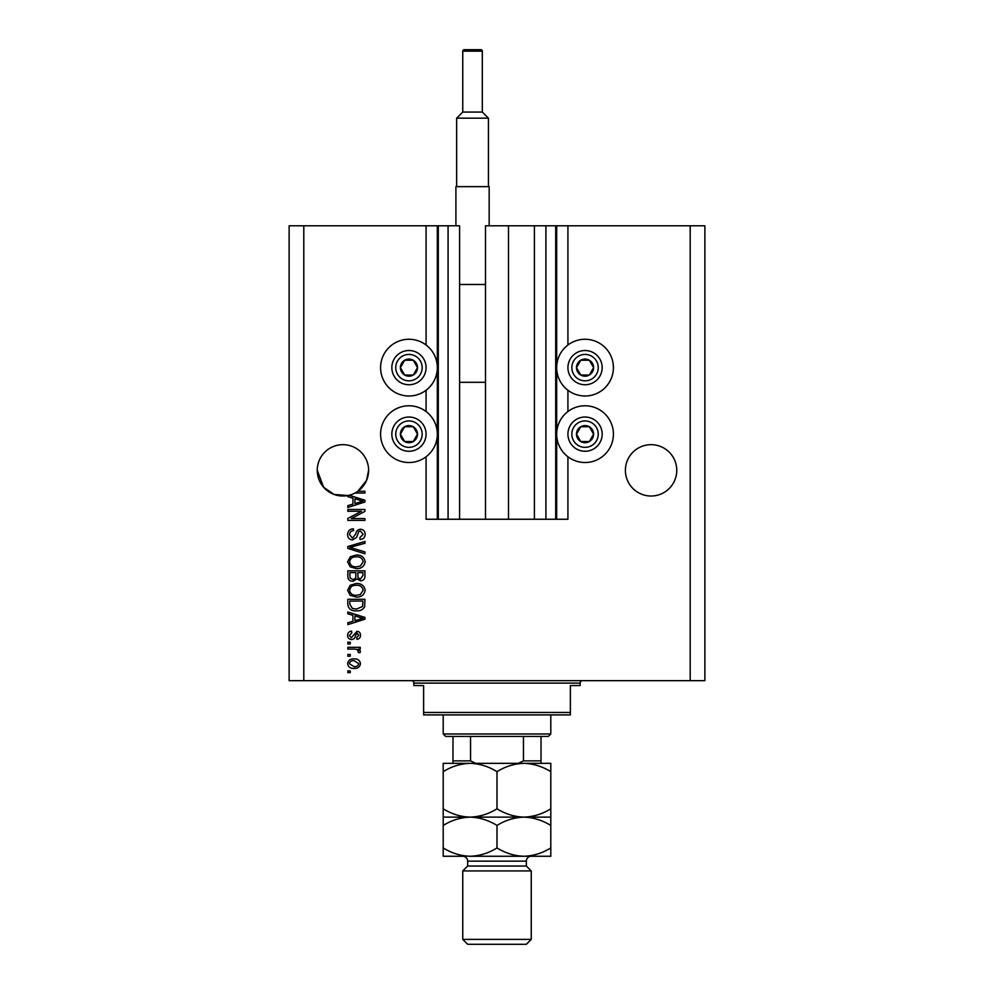 <?xml version="1.0" encoding="UTF-8"?>
<svg xmlns="http://www.w3.org/2000/svg" width="994" height="994" viewBox="0 0 994 994"><rect width="100%" height="100%" fill="white"/><g stroke="black" fill="none" stroke-linecap="round" stroke-linejoin="round"><path stroke-width="1.49" d="M545.917 225.787L545.917 519.253L555.696 519.253L555.696 225.787L485.507 225.787L485.507 519.253L459.588 519.253L459.588 225.787L426.078 225.787L426.078 345.005M426.078 390.244L426.078 411.528M426.078 456.768L426.078 519.253L438.304 519.253L438.304 225.787M448.083 225.787L448.083 519.253L438.304 519.253M459.588 519.253L448.083 519.253M485.507 519.253L508.493 519.253L508.493 225.787M534.412 225.787L534.412 519.253L508.493 519.253M545.917 519.253L534.412 519.253M555.696 225.787L556.677 225.787L556.677 519.253L555.696 519.253M567.922 456.768L567.922 519.253L556.677 519.253M690.196 225.787L690.196 680.666L704.87 680.666L704.87 225.787L567.922 225.787L567.922 345.005M567.922 390.244L567.922 411.528M567.922 225.787L556.677 225.787M676.752 470.348A25.682 25.682 0 0 0 651.07 444.666A25.682 25.682 0 0 0 625.4 470.348A25.682 25.682 0 0 0 651.07 496.018A25.682 25.682 0 0 0 676.752 470.348M368.6 470.348A25.682 25.682 0 0 0 342.93 444.666A25.682 25.682 0 0 0 317.248 470.348L323.659 487.308L334.071 494.44L347.813 495.546A25.682 25.682 0 0 0 354.97 493.024A25.682 25.682 148.7 0 0 357.852 491.247A25.682 25.682 0 0 0 368.6 470.348L366.537 480.437L357.852 491.247L364.935 491.247L364.935 493.024L354.97 493.024M585.044 339.265A28.366 28.366 0 0 0 556.677 367.631A28.366 28.366 0 0 0 585.044 395.997A28.366 28.366 0 0 0 613.41 367.631A28.366 28.366 0 0 0 585.044 339.265M585.044 405.776A28.366 28.366 0 0 1 613.41 434.142A28.366 28.366 0 0 1 585.044 462.521A28.366 28.366 0 0 1 556.677 434.142A28.366 28.366 0 0 1 585.044 405.776M408.956 395.997A28.366 28.366 0 0 1 380.59 367.631A28.366 28.366 0 0 1 408.956 339.265A28.366 28.366 0 0 1 437.323 367.631A28.366 28.366 0 0 1 408.956 395.997M408.956 462.521A28.366 28.366 0 0 0 437.323 434.142A28.366 28.366 0 0 0 408.956 405.776A28.366 28.366 0 0 0 380.59 434.142A28.366 28.366 0 0 0 408.956 462.521M349.205 495.248L364.935 500.268L364.935 501.995L347.813 507.474L347.813 505.623L352.932 504.132L352.932 498.143L347.813 496.652L347.813 495.546A25.682 25.682 0 0 1 317.248 470.348M361.443 511.251L347.813 511.251L347.813 509.475L364.935 509.475L364.935 511.363L351.292 518.582L364.935 518.582L364.935 520.371L347.813 520.371L347.813 518.458L361.443 511.251M352.584 539.928C349.354 539.618 347.689 537.816 347.602 534.536C347.825 530.933 349.751 529.032 353.379 528.82L353.603 530.597C351.093 530.821 349.751 532.188 349.602 534.697L352.535 538.152L355.765 533.877C356.225 531.094 357.79 529.553 360.474 529.255C363.481 529.516 365.046 531.169 365.158 534.225C364.997 537.481 363.295 539.233 360.052 539.481L359.828 537.704L363.158 534.287L360.424 531.032L358.697 531.604L356.672 537.294L352.584 539.928M364.935 553.782L347.813 548.39L347.813 546.551L364.935 541.432L364.935 543.271L349.813 547.383L364.935 551.931L364.935 553.782M347.602 561.834L350.286 556.789L356.15 555.05C361.244 554.838 364.251 557.112 365.158 561.846C364.276 566.481 361.344 568.742 356.361 568.618L350.211 566.866L347.602 561.834M347.602 590.287L350.286 585.242L356.15 583.503C361.244 583.304 364.251 585.565 365.158 590.299C364.276 594.946 361.344 597.195 356.361 597.071L350.211 595.331L347.602 590.287M352.932 615.311L347.813 613.82L347.813 611.969L364.935 617.436L364.935 619.163L347.813 624.642L347.813 622.791L352.932 621.287L352.932 615.311M350.261 672.665L347.813 672.665L347.813 670.888L350.261 670.888L350.261 672.665M690.196 680.666L289.13 680.666L289.13 225.787L303.804 225.787L303.804 680.666M426.078 225.787L303.804 225.787M354.175 668.44C350.46 668.664 348.273 667.073 347.602 663.657C348.26 660.289 350.41 658.687 354.038 658.873C357.691 658.687 359.84 660.277 360.487 663.657C359.865 666.986 357.753 668.589 354.175 668.44M350.261 656.214L347.813 656.214L347.813 654.425L350.261 654.425L350.261 656.214M354.274 649.094L347.813 649.094L347.813 647.318L360.263 647.318L360.263 649.094L358.287 649.094L360.487 651.194L359.828 652.872L358.051 652.201L358.262 650.995L356.821 649.405L354.274 649.094M350.261 643.975L347.813 643.975L347.813 642.199L350.261 642.199L350.261 643.975M351.615 639.54C349.031 639.341 347.689 637.937 347.602 635.328C347.726 632.818 349.056 631.414 351.603 631.091L351.826 632.867L349.379 635.452L351.304 637.75L356.945 631.302C359.269 631.538 360.462 632.855 360.487 635.253C360.449 637.626 359.269 638.98 356.933 639.316L356.709 637.539L358.71 635.315L357.194 633.091L355.442 635.638C355.144 638.036 353.864 639.341 351.615 639.54M356.473 610.85C351.404 611.161 348.521 608.987 347.813 604.34L347.813 599.295L364.935 599.295L364.624 606.837C362.835 609.794 360.114 611.136 356.473 610.85M352.845 581.279C349.515 581.142 347.85 579.415 347.813 576.11L347.813 570.829L364.935 570.829L364.935 576.147C364.922 579.017 363.481 580.583 360.636 580.844L357.045 578.93L352.845 581.279M358.71 663.607L354.05 660.65C351.541 660.438 349.975 661.457 349.379 663.706L354.05 666.663C356.56 666.862 358.113 665.856 358.71 663.607M359.915 617.51L354.933 615.895L354.933 620.703L363.158 618.305L359.915 617.51M362.934 601.072L349.813 601.072L349.813 604.128L352.311 608.39L356.498 609.073L362.599 606.502L362.934 601.072M363.158 590.312C362.425 586.684 360.077 585.006 356.125 585.292C352.435 585.18 350.261 586.833 349.602 590.274C350.31 593.816 352.584 595.481 356.411 595.294L360.288 594.549L363.158 590.312M362.934 572.619L357.828 572.619L357.989 577.502L360.35 579.067L362.934 575.526L362.934 572.619M355.827 572.619L349.813 572.619L350.037 577.862L352.833 579.502C354.97 579.316 355.964 578.11 355.827 575.899L355.827 572.619M363.158 561.858C362.425 558.23 360.077 556.553 356.125 556.826C352.435 556.715 350.261 558.379 349.602 561.821C350.31 565.35 352.584 567.027 356.411 566.828L360.288 566.095L363.158 561.858M359.915 500.342L354.933 498.727L354.933 503.536L363.158 501.138L359.915 500.342M416.374 371.905A8.561 8.561 0 0 0 404.682 360.213A8.561 8.561 0 0 0 404.682 375.036A8.561 8.561 0 0 0 416.374 371.905M415.38 371.334L417.517 367.631L413.243 360.213L404.682 360.213L400.396 367.631L404.682 375.036L413.243 375.036L415.38 371.334M394.133 359.07A17.122 17.122 0 0 1 417.517 352.808A17.122 17.122 0 0 1 423.779 376.192A17.122 17.122 0 0 1 400.396 382.454A17.122 17.122 0 0 1 394.133 359.07A17.122 17.122 0 0 0 400.396 382.454A17.122 17.122 0 0 0 423.779 376.192M417.517 367.631L413.243 360.213L404.682 360.213L400.396 367.631L404.682 375.036L413.243 375.036L417.517 367.631M592.449 371.905A8.561 8.561 0 0 0 580.757 360.213A8.561 8.561 0 0 0 580.757 375.036A8.561 8.561 0 0 0 592.449 371.905M591.467 371.334L593.604 367.631L589.318 360.213L580.757 360.213L576.483 367.631L580.757 375.036L589.318 375.036L591.467 371.334M570.221 359.07A17.122 17.122 0 0 1 593.604 352.808A17.122 17.122 0 0 1 599.867 376.192A17.122 17.122 0 0 1 576.483 382.454A17.122 17.122 0 0 1 570.221 359.07A17.122 17.122 0 0 0 576.483 382.454A17.122 17.122 0 0 0 599.867 376.192M593.604 367.631L589.318 360.213L580.757 360.213L576.483 367.631L580.757 375.036L589.318 375.036L593.604 367.631M592.449 438.429A8.561 8.561 0 0 0 580.757 426.737A8.561 8.561 0 0 0 580.757 441.56A8.561 8.561 0 0 0 592.449 438.429M591.467 437.857L593.604 434.142L589.318 426.737L580.757 426.737L576.483 434.142L580.757 441.56L589.318 441.56L591.467 437.857M570.221 425.594A17.122 17.122 0 0 1 593.604 419.319A17.122 17.122 0 0 1 599.867 442.703A17.122 17.122 0 0 1 576.483 448.977A17.122 17.122 0 0 1 570.221 425.594A17.122 17.122 0 0 0 576.483 448.977A17.122 17.122 0 0 0 599.867 442.703M593.604 434.142L589.318 426.737L580.757 426.737L576.483 434.142L580.757 441.56L589.318 441.56L593.604 434.142M416.374 438.429A8.561 8.561 0 0 0 404.682 426.737A8.561 8.561 0 0 0 404.682 441.56A8.561 8.561 0 0 0 416.374 438.429M415.38 437.857L417.517 434.142L413.243 426.737L404.682 426.737L400.396 434.142L404.682 441.56L413.243 441.56L415.38 437.857M394.133 425.594A17.122 17.122 0 0 1 417.517 419.319A17.122 17.122 0 0 1 423.779 442.703A17.122 17.122 0 0 1 400.396 448.977A17.122 17.122 0 0 1 394.133 425.594A17.122 17.122 0 0 0 400.396 448.977A17.122 17.122 0 0 0 423.779 442.703M417.517 434.142L413.243 426.737L404.682 426.737L400.396 434.142L404.682 441.56L413.243 441.56L417.517 434.142M411.404 680.666A2.448 2.448 0 0 1 413.852 683.114L413.852 685.562L423.63 685.562L423.63 712.462L570.37 712.462L570.37 685.562L580.148 685.562L580.148 683.114L413.852 683.114M582.596 680.666A2.448 2.448 0 0 0 580.148 683.114M570.37 712.462L570.37 714.897L423.63 714.897L423.63 712.462M550.8 733.982L548.353 736.43L445.647 736.43L443.2 733.982L550.8 733.982L550.8 714.897M443.2 733.982L443.2 714.897M541.022 736.43L541.022 762.56M518.321 763.33L523.453 760.882L541.022 760.882M523.453 736.43L523.453 760.882M470.547 736.43L470.547 760.882L475.679 763.33M452.978 736.43L452.978 763.33L452.978 760.882L470.547 760.882M526.348 866.035L467.652 866.035L462.757 870.93L531.243 870.93L526.348 866.035L526.348 861.152A4.895 4.895 0 0 1 531.243 856.256M531.243 939.405L526.348 944.3L467.652 944.3L462.757 939.405L531.243 939.405L531.243 870.93M467.652 866.035L467.652 861.152A4.895 4.895 0 0 0 462.757 856.256L443.2 856.256L443.2 825.455C451.574 820.249 460.545 817.478 470.1 817.13C460.644 816.807 451.686 814.036 443.2 808.805L443.2 771.655C451.574 766.449 460.545 763.678 470.1 763.33C479.543 763.64 488.514 766.424 497 771.655C505.374 766.449 514.345 763.678 523.9 763.33C533.356 763.64 542.314 766.424 550.8 771.655L550.8 763.33L443.2 763.33L443.2 771.655M462.757 939.405L462.757 870.93M550.8 817.13L523.9 817.13C533.356 817.441 542.314 820.224 550.8 825.455L550.8 808.805C542.426 814.011 533.455 816.782 523.9 817.13C514.457 816.807 505.486 814.036 497 808.805L497 771.655M550.8 808.805L550.8 771.655M497 808.805C488.626 814.011 479.655 816.782 470.1 817.13L443.2 817.13L443.2 825.455M443.2 808.805L443.2 817.13M523.9 817.13L470.1 817.13C479.543 817.441 488.514 820.224 497 825.455C505.374 820.249 514.345 817.478 523.9 817.13M470.1 856.256C479.655 855.909 488.626 853.138 497 847.932C505.486 853.163 514.457 855.946 523.9 856.256C533.455 855.909 542.426 853.138 550.8 847.932L550.8 856.256L470.1 856.256C460.644 855.946 451.686 853.163 443.2 847.932M497 847.932L497 825.455M550.8 847.932L550.8 825.455M482.326 112.061L482.326 51.166A1.466 1.466 0 0 0 480.86 49.7L464.223 49.7A1.466 1.466 0 0 0 462.757 51.166L462.757 112.061L482.326 112.061L488.439 118.174L456.644 118.174L456.644 186.648M462.757 112.061L456.644 118.174M455.911 225.787L455.911 186.648L489.172 186.648L489.172 225.787M488.439 118.174L488.439 186.648M459.588 382.305L485.507 382.305M459.588 284.483L485.507 284.483M437.323 225.787L437.323 519.253M420.4 374.229A13.208 13.208 0 0 0 415.567 356.187A13.208 13.208 0 0 0 397.525 361.021A13.208 13.208 0 0 0 402.359 379.062A13.208 13.208 0 0 0 420.4 374.229M596.475 374.229A13.208 13.208 0 0 0 591.641 356.187A13.208 13.208 0 0 0 573.6 361.021A13.208 13.208 0 0 0 578.433 379.062A13.208 13.208 0 0 0 596.475 374.229M596.475 440.752A13.208 13.208 0 0 0 591.641 422.711A13.208 13.208 0 0 0 573.6 427.544A13.208 13.208 0 0 0 578.433 445.585A13.208 13.208 0 0 0 596.475 440.752M420.4 440.752A13.208 13.208 0 0 0 415.567 422.711A13.208 13.208 0 0 0 397.525 427.544A13.208 13.208 0 0 0 402.359 445.585A13.208 13.208 0 0 0 420.4 440.752M526.348 861.152L467.652 861.152M482.326 51.166L462.757 51.166"/></g></svg>
